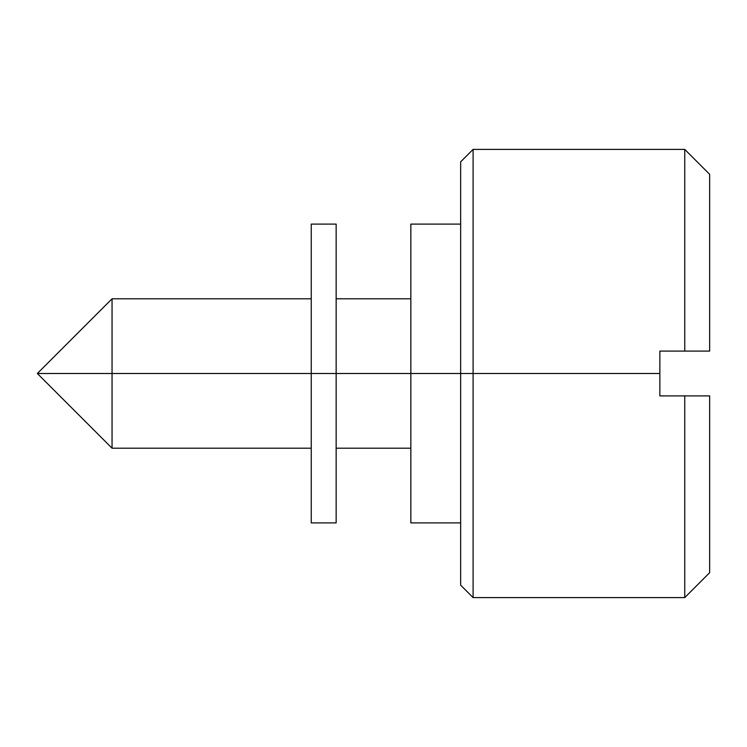 <?xml version="1.0" encoding="UTF-8"?>
<svg xmlns="http://www.w3.org/2000/svg" width="747" height="747" viewBox="0 0 747 747"><rect width="100%" height="100%" fill="white"/><g stroke="black" fill="none" stroke-linecap="round" stroke-linejoin="round"><path stroke-width="1.12" d="M709.65 174.303L709.65 351.09L659.853 351.09L659.853 395.91L684.747 395.91L684.747 597.6L684.747 395.91L709.65 395.91L709.65 572.697L709.65 395.91L659.853 395.91L659.853 373.5L473.103 373.5L473.103 149.4L473.103 373.5L659.853 373.5L659.853 351.09L684.747 351.09L684.747 149.4L684.747 351.09L709.65 351.09L709.65 174.303L684.747 149.4L473.103 149.4L460.647 161.847L460.647 373.5L473.103 373.5L473.103 597.6L473.103 373.5L460.647 373.5L460.647 585.153L460.647 373.5L410.85 373.5L460.647 373.5L460.647 161.847M112.05 373.5L112.05 298.8L112.05 373.5L311.247 373.5L112.05 373.5L112.05 448.2L37.35 373.5L112.05 373.5L112.05 448.2L112.05 373.5L37.35 373.5L112.05 298.8L311.247 298.8M311.247 224.1L311.247 522.9L311.247 373.5L336.15 373.5L336.15 522.9L336.15 373.5L410.85 373.5L410.85 522.9L410.85 373.5L336.15 373.5L336.15 224.1L311.247 224.1L311.247 373.5L336.15 373.5L336.15 224.1M410.85 224.1L410.85 373.5L410.85 224.1L460.647 224.1M410.85 298.8L336.15 298.8M709.65 572.697L684.747 597.6L473.103 597.6L460.647 585.153M460.647 522.9L410.85 522.9M410.85 448.2L336.15 448.2M311.247 448.2L112.05 448.2M336.15 522.9L311.247 522.9"/></g></svg>
